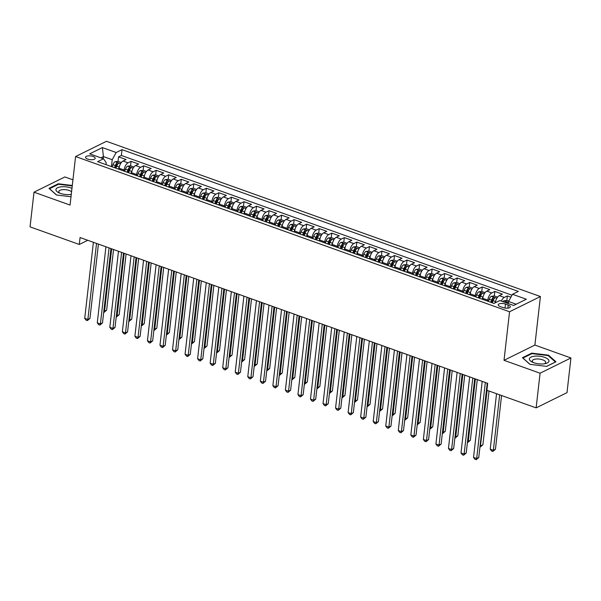 <?xml version="1.0" encoding="UTF-8"?>
<svg xmlns="http://www.w3.org/2000/svg" width="601" height="601" viewBox="0 0 601 601"><rect width="100%" height="100%" fill="white"/><g stroke="black" fill="none" stroke-linecap="round" stroke-linejoin="round"><path stroke-width="0.9" d="M87.708 159.1A4.846 1.878 6.5 0 0 92.562 159.678A4.846 1.878 6.5 0 0 95.198 158.326A4.846 1.878 6.5 0 0 93.05 156.463A4.846 1.878 6.5 0 0 88.197 155.884A4.846 1.878 6.5 0 0 85.567 157.229A4.846 1.878 6.5 0 0 87.708 159.1M72.939 179.834L64.87 176.949L34.002 192.177L30.05 226.855L79.279 244.464L87.761 240.28M540.419 296.533L106.46 141.303L75.591 156.538L509.55 311.769L540.419 296.533L534.89 345.072L504.021 360.307L540.081 373.206L570.95 357.971L534.89 345.072M570.95 357.971L566.998 392.641L536.13 407.876L540.081 373.206M510.918 297.187L507.372 295.917L506.853 300.432M495.344 302.761A6.055 2.885 -70.3 0 1 499.311 295.632L502.353 294.129L494.826 291.432L494.315 295.947M482.678 299.381L482.798 298.336A6.055 2.885 109.7 0 1 486.765 291.139L489.807 289.637L482.287 286.947L481.769 291.462M470.132 294.896L470.252 293.851A6.055 2.885 109.7 0 1 474.227 286.654L477.269 285.152L469.742 282.462L469.231 286.977M457.594 290.411L457.714 289.366A6.055 2.885 109.7 0 1 461.681 282.17L464.723 280.667L457.203 277.978L456.685 282.485M445.048 285.926L445.168 284.874A6.055 2.885 109.7 0 1 449.142 277.685L452.185 276.182L444.657 273.485L444.147 278M432.51 281.441L432.63 280.389A6.055 2.885 109.7 0 1 436.596 273.2L439.639 271.697L432.119 269L431.601 273.515M419.964 276.948L420.084 275.904A6.055 2.885 109.7 0 1 424.058 268.707L427.101 267.205L419.573 264.515L419.062 269.03M407.425 272.463L407.546 271.419A6.055 2.885 109.7 0 1 411.512 264.222L414.555 262.72L407.035 260.03L406.516 264.545M394.88 267.978L395 266.934A6.055 2.885 109.7 0 1 398.974 259.737L402.016 258.235L394.489 255.545L393.978 260.06M382.341 263.493L382.461 262.449A6.055 2.885 109.7 0 1 386.428 255.252L389.471 253.75L381.951 251.06L381.432 255.568M369.795 259.008L369.915 257.957A6.055 2.885 109.7 0 1 373.89 250.767L376.932 249.265L369.405 246.568L368.894 251.083M357.257 254.524L357.377 253.472A6.055 2.885 109.7 0 1 361.344 246.282L364.386 244.772L356.866 242.083L356.348 246.598M344.711 250.031L344.831 248.987A6.055 2.885 109.7 0 1 348.798 241.79L351.848 240.287L344.32 237.598L343.81 242.113M332.173 245.546L332.293 244.502A6.055 2.885 109.7 0 1 336.26 237.305L339.302 235.802L331.782 233.113L331.264 237.628M319.627 241.061L319.747 240.017A6.055 2.885 109.7 0 1 323.714 232.82L326.764 231.317L319.236 228.628L318.725 233.135M307.088 236.576L307.209 235.524A6.055 2.885 109.7 0 1 311.175 228.335L314.218 226.832L306.698 224.135L306.179 228.65M294.543 232.091L294.663 231.039A6.055 2.885 109.7 0 1 298.629 223.85L301.679 222.347L294.152 219.65L293.641 224.165M282.004 227.599L282.124 226.554A6.055 2.885 109.7 0 1 286.091 219.357L289.134 217.855L281.614 215.166L281.095 219.681M269.458 223.114L269.579 222.07A6.055 2.885 109.7 0 1 273.545 214.873L276.595 213.37L269.068 210.681L268.557 215.196M256.92 218.629L257.04 217.585A6.055 2.885 109.7 0 1 261.007 210.388L264.049 208.885L256.529 206.196L256.011 210.711M244.374 214.144L244.494 213.1A6.055 2.885 109.7 0 1 248.461 205.903L251.511 204.4L243.983 201.703L243.473 206.218M231.836 209.659L231.956 208.607A6.055 2.885 109.7 0 1 235.923 201.418L238.965 199.915L231.445 197.218L230.927 201.733M219.29 205.166L219.41 204.122A6.055 2.885 109.7 0 1 223.377 196.925L226.427 195.423L218.899 192.733L218.388 197.248M206.752 200.681L206.864 199.637A6.055 2.885 109.7 0 1 210.838 192.44L213.881 190.938L206.361 188.248L205.843 192.763M194.206 196.196L194.326 195.152A6.055 2.885 109.7 0 1 198.292 187.955L201.343 186.453L193.815 183.763L193.304 188.278M181.667 191.711L181.78 190.667A6.055 2.885 109.7 0 1 185.754 183.47L188.797 181.968L181.277 179.278L180.758 183.786M169.121 187.227L169.242 186.175A6.055 2.885 109.7 0 1 173.208 178.985L176.258 177.483L168.731 174.786L168.22 179.301M156.583 182.742L156.696 181.69A6.055 2.885 109.7 0 1 160.67 174.5L163.712 172.99L156.192 170.301L155.674 174.816M144.037 178.249L144.157 177.205A6.055 2.885 109.7 0 1 148.124 170.008L151.174 168.505L143.647 165.816L143.136 170.331M131.499 173.764L131.611 172.72A6.055 2.885 109.7 0 1 135.586 165.523L138.628 164.02L131.108 161.331L130.59 165.846M536.13 407.876L486.9 390.267L487.689 383.333L80.068 237.53L79.279 244.464M508.236 305.045L505.479 304.061A4.695 1.826 6.5 0 0 500.776 303.497A4.695 1.826 6.5 0 0 498.229 304.805A4.695 1.826 6.5 0 0 500.302 306.615L503.067 307.599A4.695 1.826 6.5 0 0 507.762 308.163A4.695 1.826 6.5 0 0 510.317 306.856A4.695 1.826 6.5 0 0 508.236 305.045L507.883 308.148M105.979 164.636L106.204 162.683L103.5 158.777L97.655 161.661L493.992 303.43L499.829 300.545L513.63 305.481L526.311 299.223L512.51 294.287L518.355 291.41L122.018 149.641L116.181 152.519L112.214 159.716L103.432 156.576L100.87 157.838M103.5 158.777L89.699 153.841L102.388 147.583L116.181 152.519M123.971 171.075L124.091 170.03A6.055 2.885 -70.3 0 1 128.058 162.833L131.108 161.331M118.953 169.279L119.073 168.235L124.091 170.03M136.51 175.56L136.63 174.515A6.055 2.885 -70.3 0 1 140.604 167.318L143.647 165.816M149.056 180.045L149.176 179A6.055 2.885 -70.3 0 1 153.142 171.803L156.192 170.301M161.594 184.53L161.714 183.485A6.055 2.885 -70.3 0 1 165.688 176.288L168.731 174.786M174.14 189.022L174.26 187.97A6.055 2.885 -70.3 0 1 178.227 180.781L181.277 179.278M186.678 193.507L186.798 192.455A6.055 2.885 -70.3 0 1 190.772 185.266L193.815 183.763M199.224 197.992L199.344 196.948A6.055 2.885 -70.3 0 1 203.311 189.751L206.361 188.248M211.762 202.477L211.883 201.433A6.055 2.885 -70.3 0 1 215.857 194.236L218.899 192.733M224.308 206.962L224.428 205.918A6.055 2.885 -70.3 0 1 228.395 198.721L231.445 197.218M236.847 211.454L236.967 210.403A6.055 2.885 -70.3 0 1 240.941 203.213L243.983 201.703M249.392 215.939L249.513 214.888A6.055 2.885 -70.3 0 1 253.479 207.698L256.529 206.196M261.931 220.424L262.051 219.38A6.055 2.885 -70.3 0 1 266.025 212.183L269.068 210.681M274.477 224.909L274.597 223.865A6.055 2.885 -70.3 0 1 278.563 216.668L281.614 215.166M287.015 229.394L287.135 228.35A6.055 2.885 -70.3 0 1 291.109 221.153L294.152 219.65M299.561 233.879L299.681 232.835A6.055 2.885 -70.3 0 1 303.648 225.638L306.698 224.135M312.099 238.372L312.219 237.32A6.055 2.885 -70.3 0 1 316.194 230.13L319.236 228.628M324.645 242.857L324.765 241.805A6.055 2.885 -70.3 0 1 328.732 234.615L331.782 233.113M337.191 247.342L337.304 246.297A6.055 2.885 -70.3 0 1 341.278 239.1L344.32 237.598M349.729 251.827L349.85 250.782A6.055 2.885 -70.3 0 1 353.816 243.585L356.866 242.083M362.275 256.311L362.388 255.267A6.055 2.885 -70.3 0 1 366.362 248.07L369.405 246.568M374.814 260.804L374.934 259.752A6.055 2.885 -70.3 0 1 378.9 252.563L381.951 251.06M387.36 265.289L387.472 264.237A6.055 2.885 -70.3 0 1 391.446 257.048L394.489 255.545M399.898 269.774L400.018 268.73A6.055 2.885 -70.3 0 1 403.985 261.533L407.035 260.03M412.444 274.259L412.556 273.215A6.055 2.885 -70.3 0 1 416.531 266.018L419.573 264.515M424.982 278.744L425.102 277.7A6.055 2.885 -70.3 0 1 429.069 270.503L432.119 269M437.528 283.236L437.641 282.185A6.055 2.885 -70.3 0 1 441.615 274.995L444.657 273.485M450.066 287.721L450.187 286.669A6.055 2.885 -70.3 0 1 454.153 279.48L457.203 277.978M462.612 292.206L462.725 291.162A6.055 2.885 -70.3 0 1 466.699 283.965L469.742 282.462M475.151 296.691L475.271 295.647A6.055 2.885 -70.3 0 1 479.237 288.45L482.287 286.947M487.696 301.176L487.809 300.132A6.055 2.885 -70.3 0 1 491.783 292.935L494.826 291.432M501.339 301.086A6.055 2.885 -70.3 0 1 504.322 297.42L507.372 295.917M512.014 295.204L121.357 155.464L118.562 156.846L118.051 161.353M119.073 168.235A6.055 2.885 109.7 0 1 123.04 161.038L126.09 159.535L118.562 156.846M516.191 304.219L508.544 301.484L512.51 294.287M508.303 303.58L508.544 301.484M34.002 192.177L70.062 205.076L75.591 156.538M504.021 360.307L509.55 311.769M103.192 158.672L103.432 156.576L102.388 147.583M111.425 166.59L112.214 159.716M121.357 155.464L122.018 149.641M548.51 355.168L531.757 353.133L522.457 357.723L529.909 364.341L546.662 366.377L555.963 361.794L548.51 355.168L548.435 355.807M72.293 185.476L58.289 183.771L48.989 188.361L56.441 194.987L71.008 196.752M531.682 353.749L531.757 353.133M58.214 184.387L58.289 183.771M485.338 382.491L476.668 458.54L473.535 457.414L482.197 381.372M487.231 383.168L478.757 457.511L476.668 458.54L476.15 459.697L474.895 459.247L473.535 457.414M478.757 457.511L476.15 459.697M508.747 301.109L506.808 300.417L503.886 300.793A4.012 1.908 109.7 0 0 502.894 301.642M496.546 393.715L490.221 449.18L493.361 450.307L495.442 449.278L501.572 395.518M506.786 303.032A4.012 1.908 -70.3 0 1 507.124 302.664C507.297 301.942 506.793 301.762 505.621 302.123A4.012 1.908 109.7 0 0 505.276 302.498M495.442 449.278L492.843 451.464L493.361 450.307L499.679 394.842M492.843 451.464L491.588 451.013L490.221 449.18M533.756 362.711A9.849 3.824 6.5 0 0 545.55 363.567A9.849 3.824 6.5 0 0 544.604 357.355A9.849 3.824 6.5 0 0 531.637 356.851A9.849 3.824 6.5 0 0 532.17 362.042A9.849 3.824 6.5 0 0 533.756 362.711M544.266 363.808A6.739 2.614 6.5 0 0 545.685 362.441A6.739 2.614 6.5 0 0 542.703 359.841A6.739 2.614 6.5 0 0 535.957 359.037A6.739 2.614 6.5 0 0 532.291 360.908A6.739 2.614 6.5 0 0 533.372 362.568M530.037 364.356L522.945 358.061L531.953 353.613L548.187 355.589L555.407 362.005L546.572 366.37M71.97 188.323A9.849 3.824 6.5 0 0 61.362 186.806A9.849 3.824 6.5 0 0 58.703 192.681A9.849 3.824 6.5 0 0 70.062 194.536A9.849 3.824 6.5 0 0 71.279 194.371M70.798 194.446A6.739 2.614 6.5 0 0 71.301 194.206M71.579 191.772A6.739 2.614 6.5 0 0 62.549 189.668A6.739 2.614 6.5 0 0 58.823 191.554A6.739 2.614 6.5 0 0 59.905 193.206M49.47 188.789L58.485 184.259L72.24 185.927M56.569 195.002L49.477 188.699M472.792 378.006L464.13 454.055L460.997 452.929L469.659 376.887M474.685 378.683L466.218 453.026L464.13 454.055L463.611 455.212L462.357 454.762L460.997 452.929M466.218 453.026L463.611 455.212M460.253 373.522L451.584 449.563L448.451 448.444L457.113 372.395M462.146 374.198L453.672 448.534L451.584 449.563L451.066 450.72L449.811 450.277L448.451 448.444M453.672 448.534L451.066 450.72M447.707 369.029L439.046 445.078L435.913 443.959L444.575 367.91M449.601 369.713L441.134 444.049L439.046 445.078L438.527 446.235L437.273 445.792L435.913 443.959M441.134 444.049L438.527 446.235M435.169 364.544L426.5 440.593L423.367 439.474L432.029 363.425M437.062 365.22L428.588 439.564L426.5 440.593L425.981 441.75L424.727 441.299L423.367 439.474M428.588 439.564L425.981 441.75M497.605 297.127L494.262 295.932L491.34 296.308A4.012 1.908 109.7 0 0 489.176 299.283L488.403 301.432M495.78 300.733A4.012 1.908 109.7 0 0 495.449 301.529L494.931 302.972M480.116 445.566L480.815 445.814L482.903 444.785L489.026 391.033M492.287 302.821L493.068 300.673A4.012 1.908 -70.3 0 1 494.585 298.179C494.751 297.45 494.255 297.277 493.083 297.638A4.012 1.908 109.7 0 0 491.558 300.139L490.784 302.28M491.663 302.596L492.437 300.47A2.043 0.977 -70.3 0 1 492.85 299.636L493.083 297.638M482.903 444.785L480.297 446.979L487.133 390.349M485.067 292.642L481.724 291.447L478.802 291.823A4.012 1.908 109.7 0 0 476.638 294.798L475.857 296.947M483.242 296.248A4.012 1.908 109.7 0 0 482.903 297.044L482.13 299.185M467.578 441.081L468.277 441.329L470.358 440.3L477.277 379.607M479.748 298.336L480.522 296.188A4.012 1.908 -70.3 0 1 482.04 293.694C482.212 292.965 481.709 292.785 480.537 293.153A4.012 1.908 109.7 0 0 479.02 295.647L478.238 297.795M479.125 298.111L479.898 295.985A2.043 0.977 -70.3 0 1 480.312 295.151L480.537 293.153M470.358 440.3L467.758 442.486L468.277 441.329L475.383 378.93M472.521 288.157L469.178 286.955L466.256 287.331A4.012 1.908 109.7 0 0 464.092 290.313L463.318 292.462M470.696 291.763A4.012 1.908 109.7 0 0 470.365 292.552L469.584 294.7M455.032 436.596L455.731 436.844L457.819 435.815L464.731 375.122M467.202 293.851L467.984 291.703A4.012 1.908 -70.3 0 1 469.501 289.201C469.666 288.48 469.171 288.3 467.999 288.668A4.012 1.908 109.7 0 0 466.474 291.162L465.7 293.311M466.579 293.626L467.353 291.493A2.043 0.977 -70.3 0 1 467.766 290.659L467.999 288.668M457.819 435.815L455.212 438.001L455.731 436.844L462.845 374.446M459.983 283.664L456.64 282.47L453.717 282.846A4.012 1.908 109.7 0 0 451.554 285.828L450.773 287.969M458.157 287.278A4.012 1.908 109.7 0 0 457.819 288.067L457.045 290.215M442.494 432.111L443.192 432.359L445.273 431.33L452.192 370.637M454.664 289.359L455.438 287.218A4.012 1.908 -70.3 0 1 456.955 284.716C457.128 283.995 456.625 283.815 455.453 284.175A4.012 1.908 109.7 0 0 453.935 286.677L453.154 288.826M454.04 289.141L454.814 287.008A2.043 0.977 -70.3 0 1 455.227 286.174L455.453 284.175M445.273 431.33L442.674 433.516L443.192 432.359L450.299 369.961M422.623 360.059L413.961 436.108L410.829 434.989L419.49 358.94M424.516 360.735L416.05 435.079L413.961 436.108L413.443 437.265L412.188 436.814L410.829 434.989M416.05 435.079L413.443 437.265M447.437 279.18L444.094 277.985L441.172 278.361A4.012 1.908 109.7 0 0 439.008 281.336L438.234 283.484M445.611 282.793A4.012 1.908 109.7 0 0 445.281 283.582L444.5 285.73M429.948 427.619L430.647 427.874L432.735 426.845L439.647 366.152M442.118 284.874L442.899 282.733A4.012 1.908 -70.3 0 1 444.417 280.231C444.582 279.51 444.086 279.33 442.914 279.69A4.012 1.908 109.7 0 0 441.389 282.192L440.616 284.341M441.495 284.656L442.268 282.523A2.043 0.977 -70.3 0 1 442.682 281.689L442.914 279.69M432.735 426.845L430.128 429.031L430.647 427.874L437.761 365.476M410.085 355.574L401.415 431.623L398.283 430.496L406.945 354.455M411.978 356.25L403.504 430.594L401.415 431.623L400.897 432.78L399.642 432.329L398.283 430.496M403.504 430.594L400.897 432.78M434.899 274.695L431.556 273.5L428.633 273.876A4.012 1.908 109.7 0 0 426.47 276.851L425.688 278.999M433.073 278.301A4.012 1.908 109.7 0 0 432.735 279.097L431.961 281.245M417.41 423.134L418.108 423.389L420.189 422.36L427.108 361.667M429.58 280.389L430.354 278.24A4.012 1.908 -70.3 0 1 431.871 275.746C432.044 275.018 431.541 274.845 430.369 275.205A4.012 1.908 109.7 0 0 428.851 277.707L428.07 279.848M428.956 280.164L429.73 278.038A2.043 0.977 -70.3 0 1 430.143 277.204L430.369 275.205M420.189 422.36L417.582 424.546L418.108 423.389L425.215 360.983M397.539 351.089L388.877 427.131L385.744 426.011L394.406 349.962M399.432 351.765L390.966 426.101L388.877 427.131L388.359 428.295L387.104 427.844L385.744 426.011M390.966 426.101L388.359 428.295M422.353 270.21L419.01 269.015L416.087 269.391A4.012 1.908 109.7 0 0 413.924 272.366L413.15 274.514M420.527 273.816A4.012 1.908 109.7 0 0 420.197 274.612L419.415 276.753M404.864 418.649L405.562 418.897L407.651 417.868L414.562 357.174M417.034 275.904L417.815 273.755A4.012 1.908 -70.3 0 1 419.333 271.261C419.498 270.533 418.995 270.352 417.83 270.72A4.012 1.908 109.7 0 0 416.305 273.222L415.531 275.363M416.41 275.679L417.184 273.553A2.043 0.977 -70.3 0 1 417.597 272.719L417.83 270.72M407.651 417.868L405.044 420.054L405.562 418.897L412.677 356.498M385.001 346.604L376.331 422.646L373.198 421.526L381.86 345.477M386.894 347.28L378.42 421.617L376.331 422.646L375.813 423.803L374.558 423.359L373.198 421.526M378.42 421.617L375.813 423.803M409.814 265.725L406.471 264.523L403.549 264.898A4.012 1.908 109.7 0 0 401.385 267.881L400.604 270.029M407.989 269.331A4.012 1.908 109.7 0 0 407.651 270.119L406.877 272.268M392.325 414.164L393.024 414.412L395.105 413.383L402.024 352.689M404.496 271.419L405.269 269.271A4.012 1.908 -70.3 0 1 406.787 266.769C406.96 266.048 406.456 265.867 405.284 266.235A4.012 1.908 109.7 0 0 403.767 268.73L402.986 270.878M403.872 271.194L404.646 269.06A2.043 0.977 -70.3 0 1 405.059 268.226L405.284 266.235M395.105 413.383L392.498 415.569L393.024 414.412L400.131 352.013M372.455 342.112L363.793 418.161L360.653 417.041L369.322 340.992M374.348 342.788L365.881 417.132L363.793 418.161L363.274 419.318L362.02 418.867L360.653 417.041M365.881 417.132L363.274 419.318M359.916 337.627L351.247 413.676L348.114 412.556L356.776 336.507M361.802 338.303L353.335 412.647L351.247 413.676L350.729 414.833L349.474 414.382L348.114 412.556M353.335 412.647L350.729 414.833M347.37 333.142L338.709 409.191L335.568 408.064L344.238 332.022M349.264 333.818L340.797 408.162L338.709 409.191L338.19 410.348L336.936 409.897L335.568 408.064M340.797 408.162L338.19 410.348M334.832 328.657L326.163 404.706L323.03 403.579L331.692 327.537M336.718 329.333L328.251 403.677L326.163 404.706L325.644 405.863L324.39 405.412L323.03 403.579M328.251 403.677L325.644 405.863M322.286 324.172L313.624 400.213L310.484 399.094L319.154 323.045M324.179 324.848L315.713 399.184L313.624 400.213L313.106 401.37L311.851 400.927L310.484 399.094M315.713 399.184L313.106 401.37M309.748 319.679L301.078 395.728L297.946 394.609L306.608 318.56M311.634 320.363L303.167 394.699L301.078 395.728L300.56 396.885L299.306 396.442L297.946 394.609M303.167 394.699L300.56 396.885M297.202 315.194L288.54 391.243L285.4 390.124L294.069 314.075M299.095 315.871L290.621 390.214L288.54 391.243L288.022 392.4L286.767 391.95L285.4 390.124M290.621 390.214L288.022 392.4M284.664 310.709L275.994 386.759L272.862 385.632L281.523 309.59M286.549 311.386L278.083 385.729L275.994 386.759L275.476 387.915L274.221 387.465L272.862 385.632M278.083 385.729L275.476 387.915M272.118 306.225L263.456 382.274L260.316 381.147L268.985 305.105M274.011 306.901L265.537 381.244L263.456 382.274L262.938 383.43L261.683 382.98L260.316 381.147M265.537 381.244L262.938 383.43M259.579 301.74L250.91 377.781L247.777 376.662L256.439 300.613M261.465 302.416L252.998 376.752L250.91 377.781L250.392 378.946L249.137 378.495L247.777 376.662M252.998 376.752L250.392 378.946M247.034 297.255L238.372 373.296L235.231 372.177L243.901 296.128M248.927 297.931L240.453 372.267L238.372 373.296L237.853 374.453L236.599 374.01L235.231 372.177M240.453 372.267L237.853 374.453M234.495 292.762L225.826 368.811L222.693 367.692L231.355 291.643M236.381 293.438L227.914 367.782L225.826 368.811L225.307 369.968L224.053 369.517L222.693 367.692M227.914 367.782L225.307 369.968M397.269 261.232L393.925 260.038L391.003 260.413A4.012 1.908 109.7 0 0 388.839 263.396L388.066 265.537M395.443 264.846A4.012 1.908 109.7 0 0 395.112 265.634L394.331 267.783M379.779 409.679L380.478 409.927L382.567 408.898L389.478 348.204M391.95 266.934L392.731 264.786A4.012 1.908 -70.3 0 1 394.248 262.284C394.414 261.563 393.91 261.382 392.746 261.751A4.012 1.908 109.7 0 0 391.221 264.245L390.447 266.393M391.326 266.709L392.1 264.575A2.043 0.977 -70.3 0 1 392.513 263.741L392.746 261.751M382.567 408.898L379.96 411.084L380.478 409.927L387.592 347.528M384.73 256.747L381.387 255.553L378.465 255.928A4.012 1.908 109.7 0 0 376.301 258.903L375.52 261.052M382.905 260.361A4.012 1.908 109.7 0 0 382.567 261.15L381.793 263.298M367.241 405.194L367.94 405.442L370.021 404.413L376.94 343.719M379.411 262.442L380.185 260.301A4.012 1.908 -70.3 0 1 381.703 257.799C381.875 257.078 381.372 256.897 380.2 257.258A4.012 1.908 109.7 0 0 378.683 259.76L377.901 261.908M378.788 262.224L379.562 260.09A2.043 0.977 -70.3 0 1 379.975 259.256L380.2 257.258M370.021 404.413L367.414 406.599L367.94 405.442L375.047 343.043M372.184 252.262L368.841 251.068L365.919 251.443A4.012 1.908 109.7 0 0 363.755 254.418L362.981 256.567M370.359 255.868A4.012 1.908 109.7 0 0 370.028 256.665L369.247 258.813M354.695 400.702L355.394 400.957L357.482 399.928L364.394 339.234M366.865 257.957L367.647 255.808A4.012 1.908 -70.3 0 1 369.164 253.314C369.33 252.593 368.826 252.412 367.662 252.773A4.012 1.908 109.7 0 0 366.137 255.275L365.363 257.423M366.242 257.739L367.016 255.605A2.043 0.977 -70.3 0 1 367.429 254.771L367.662 252.773M357.482 399.928L354.875 402.114L355.394 400.957L362.508 338.558M359.646 247.777L356.303 246.583L353.38 246.958A4.012 1.908 109.7 0 0 351.217 249.933L350.436 252.082M357.82 251.383A4.012 1.908 109.7 0 0 357.482 252.18L356.709 254.321M342.157 396.217L342.855 396.465L344.936 395.435L351.855 334.742M354.327 253.472L355.101 251.323A4.012 1.908 -70.3 0 1 356.618 248.829C356.791 248.1 356.288 247.92 355.116 248.288A4.012 1.908 109.7 0 0 353.598 250.79L352.817 252.931M353.704 253.246L354.477 251.12A2.043 0.977 -70.3 0 1 354.89 250.286L355.116 248.288M344.936 395.435L342.33 397.629L342.855 396.465L349.962 334.066M347.1 243.292L343.757 242.098L340.835 242.473A4.012 1.908 109.7 0 0 338.671 245.448L337.897 247.597M345.274 246.898A4.012 1.908 109.7 0 0 344.944 247.695L344.163 249.836M329.611 391.732L330.31 391.98L332.398 390.95L339.31 330.257M341.781 248.987L342.562 246.838A4.012 1.908 -70.3 0 1 344.08 244.337C344.245 243.615 343.742 243.435 342.578 243.803A4.012 1.908 109.7 0 0 341.052 246.297L340.279 248.446M341.158 248.761L341.931 246.635A2.043 0.977 -70.3 0 1 342.345 245.794L342.578 243.803M332.398 390.95L329.791 393.137L330.31 391.98L337.424 329.581M334.562 238.8L331.219 237.605L328.296 237.981A4.012 1.908 109.7 0 0 326.133 240.963L325.351 243.105M332.736 242.413A4.012 1.908 109.7 0 0 332.398 243.202L331.624 245.351M317.073 387.247L317.771 387.495L319.852 386.466L326.771 325.772M329.243 244.502L330.017 242.353A4.012 1.908 -70.3 0 1 331.534 239.852C331.707 239.13 331.204 238.95 330.032 239.318A4.012 1.908 109.7 0 0 328.514 241.812L327.733 243.961M328.619 244.276L329.393 242.143A2.043 0.977 -70.3 0 1 329.806 241.309L330.032 239.318M319.852 386.466L317.245 388.652L317.771 387.495L324.878 325.096M322.016 234.315L318.673 233.12L315.75 233.496A4.012 1.908 109.7 0 0 313.587 236.478L312.813 238.62M320.19 237.928A4.012 1.908 109.7 0 0 319.86 238.717L319.078 240.866M304.527 382.762L305.225 383.01L307.314 381.981L314.225 321.287M316.697 240.009L317.478 237.868A4.012 1.908 -70.3 0 1 318.996 235.367C319.161 234.645 318.658 234.465 317.493 234.826A4.012 1.908 109.7 0 0 315.968 237.327L315.194 239.476M316.073 239.791L316.847 237.658A2.043 0.977 -70.3 0 1 317.26 236.824L317.493 234.826M307.314 381.981L304.707 384.167L305.225 383.01L312.34 320.611M309.477 229.83L306.134 228.635L303.212 229.011A4.012 1.908 109.7 0 0 301.048 231.986L300.267 234.135M307.652 233.436A4.012 1.908 109.7 0 0 307.314 234.232L306.54 236.381M291.988 378.269L292.687 378.525L294.768 377.496L301.687 316.802M304.159 235.524L304.932 233.383A4.012 1.908 -70.3 0 1 306.45 230.882C306.623 230.16 306.119 229.98 304.947 230.341A4.012 1.908 109.7 0 0 303.43 232.842L302.649 234.991M303.535 235.307L304.309 233.173A2.043 0.977 -70.3 0 1 304.722 232.339L304.947 230.341M294.768 377.496L292.161 379.682L292.687 378.525L299.794 316.126M296.932 225.345L293.589 224.15L290.666 224.526A4.012 1.908 109.7 0 0 288.503 227.501L287.729 229.65M295.106 228.951A4.012 1.908 109.7 0 0 294.775 229.747L293.994 231.896M279.442 373.784L280.141 374.032L282.23 373.003L289.141 312.31M291.613 231.039L292.394 228.891A4.012 1.908 -70.3 0 1 293.912 226.397C294.077 225.668 293.573 225.495 292.409 225.856A4.012 1.908 109.7 0 0 290.884 228.357L290.11 230.499M290.989 230.814L291.763 228.688A2.043 0.977 -70.3 0 1 292.176 227.854L292.409 225.856M282.23 373.003L279.623 375.197L280.141 374.032L287.248 311.634M284.393 220.86L281.05 219.665L278.128 220.041A4.012 1.908 109.7 0 0 275.964 223.016L275.183 225.165M282.568 224.466A4.012 1.908 109.7 0 0 282.23 225.262L281.456 227.403M266.904 369.299L267.603 369.547L269.684 368.518L276.603 307.825M279.074 226.554L279.848 224.406A4.012 1.908 -70.3 0 1 281.366 221.912C281.538 221.183 281.035 221.003 279.863 221.371A4.012 1.908 109.7 0 0 278.346 223.865L277.564 226.014M278.451 226.329L279.217 224.203A2.043 0.977 -70.3 0 1 279.638 223.369L279.863 221.371M269.684 368.518L267.077 370.704L267.603 369.547L274.71 307.149M271.847 216.375L268.504 215.173L265.582 215.549A4.012 1.908 109.7 0 0 263.418 218.531L262.645 220.68M270.022 219.981A4.012 1.908 109.7 0 0 269.691 220.77L268.91 222.918M254.358 364.815L255.057 365.062L257.145 364.033L264.057 303.34M266.528 222.07L267.31 219.921A4.012 1.908 -70.3 0 1 268.827 217.419C268.993 216.698 268.489 216.518 267.317 216.886A4.012 1.908 109.7 0 0 265.8 219.38L265.026 221.529M265.905 221.844L266.679 219.711A2.043 0.977 -70.3 0 1 267.092 218.877L267.317 216.886M257.145 364.033L254.539 366.219L255.057 365.062L262.164 302.664M259.309 211.883L255.966 210.688L253.044 211.064A4.012 1.908 109.7 0 0 250.88 214.046L250.099 216.187M257.483 215.496A4.012 1.908 109.7 0 0 257.145 216.285L256.372 218.433M241.82 360.33L242.519 360.577L244.599 359.548L251.518 298.855M253.99 217.577L254.764 215.436A4.012 1.908 -70.3 0 1 256.281 212.934C256.454 212.213 255.951 212.033 254.779 212.401A4.012 1.908 109.7 0 0 253.261 214.895L252.48 217.044M253.367 217.359L254.133 215.226A2.043 0.977 -70.3 0 1 254.554 214.392L254.779 212.401M244.599 359.548L241.993 361.734L242.519 360.577L249.625 298.179M221.949 288.277L213.287 364.326L210.147 363.207L218.817 287.158M223.842 288.953L215.368 363.297L213.287 364.326L212.769 365.483L211.514 365.032L210.147 363.207M215.368 363.297L212.769 365.483M209.411 283.792L200.742 359.841L197.609 358.714L206.271 282.673M211.297 284.468L202.83 358.812L200.742 359.841L200.223 360.998L198.969 360.547L197.609 358.714M202.83 358.812L200.223 360.998M196.865 279.307L188.203 355.349L185.063 354.229L193.732 278.18M198.758 279.983L190.284 354.32L188.203 355.349L187.677 356.513L186.43 356.062L185.063 354.229M190.284 354.32L187.677 356.513M184.327 274.822L175.657 350.864L172.525 349.744L181.186 273.695M186.212 275.498L177.746 349.835L175.657 350.864L175.139 352.021L173.884 351.577L172.525 349.744M177.746 349.835L175.139 352.021M246.763 207.398L243.42 206.203L240.498 206.579A4.012 1.908 109.7 0 0 238.334 209.554L237.56 211.702M244.938 211.011A4.012 1.908 109.7 0 0 244.607 211.8L243.826 213.948M229.274 355.837L229.973 356.092L232.061 355.063L238.973 294.37M241.444 213.092L242.226 210.951A4.012 1.908 -70.3 0 1 243.743 208.449C243.908 207.728 243.405 207.548 242.233 207.908A4.012 1.908 109.7 0 0 240.716 210.41L239.942 212.559M240.821 212.874L241.594 210.741A2.043 0.977 -70.3 0 1 242.008 209.907L242.233 207.908M232.061 355.063L229.454 357.249L229.973 356.092L237.079 293.694M234.225 202.913L230.882 201.718L227.959 202.094A4.012 1.908 109.7 0 0 225.796 205.069L225.014 207.217M232.399 206.519A4.012 1.908 109.7 0 0 232.061 207.315L231.287 209.464M216.736 351.352L217.434 351.608L219.515 350.578L226.434 289.885M228.906 208.607L229.68 206.459A4.012 1.908 -70.3 0 1 231.197 203.964C231.37 203.236 230.867 203.063 229.695 203.423A4.012 1.908 109.7 0 0 228.177 205.925L227.396 208.066M228.282 208.382L229.049 206.256A2.043 0.977 -70.3 0 1 229.469 205.422L229.695 203.423M219.515 350.578L216.908 352.764L217.434 351.608L224.541 289.201M221.679 198.428L218.336 197.233L215.413 197.609A4.012 1.908 109.7 0 0 213.25 200.584L212.469 202.732M219.853 202.034A4.012 1.908 109.7 0 0 219.523 202.83L218.741 204.971M204.19 346.867L204.888 347.115L206.977 346.086L213.888 285.392M216.36 204.122L217.141 201.974A4.012 1.908 -70.3 0 1 218.659 199.479C218.824 198.751 218.321 198.57 217.149 198.939A4.012 1.908 109.7 0 0 215.631 201.44L214.857 203.581M215.736 203.897L216.51 201.771A2.043 0.977 -70.3 0 1 216.923 200.937L217.149 198.939M206.977 346.086L204.37 348.272L204.888 347.115L211.995 284.716M209.14 193.943L205.797 192.741L202.875 193.116A4.012 1.908 109.7 0 0 200.711 196.099L199.93 198.247M207.315 197.549A4.012 1.908 109.7 0 0 206.977 198.338L206.203 200.486M191.651 342.382L192.35 342.63L194.431 341.601L201.35 280.907M203.822 199.637L204.595 197.489A4.012 1.908 -70.3 0 1 206.113 194.987C206.286 194.266 205.782 194.085 204.61 194.454A4.012 1.908 109.7 0 0 203.093 196.948L202.312 199.096M203.198 199.412L203.964 197.278A2.043 0.977 -70.3 0 1 204.385 196.444L204.61 194.454M194.431 341.601L191.824 343.787L192.35 342.63L199.457 280.231M171.781 270.33L163.119 346.379L159.979 345.259L168.648 269.21M173.674 271.006L165.2 345.35L163.119 346.379L162.593 347.536L161.346 347.085L159.979 345.259M165.2 345.35L162.593 347.536M196.595 189.45L193.252 188.256L190.329 188.631A4.012 1.908 109.7 0 0 188.166 191.614L187.384 193.755M194.769 193.064A4.012 1.908 109.7 0 0 194.439 193.853L193.657 196.001M179.106 337.897L179.804 338.145L181.893 337.116L188.804 276.422M191.276 195.152L192.057 193.004A4.012 1.908 -70.3 0 1 193.575 190.502C193.74 189.781 193.237 189.6 192.065 189.969A4.012 1.908 109.7 0 0 190.547 192.463L189.773 194.611M190.652 194.927L191.426 192.793A2.043 0.977 -70.3 0 1 191.839 191.959L192.065 189.969M181.893 337.116L179.286 339.302L179.804 338.145L186.911 275.746M159.242 265.845L150.573 341.894L147.44 340.775L156.102 264.725M161.128 266.521L152.662 340.865L150.573 341.894L150.055 343.051L148.8 342.6L147.44 340.775M152.662 340.865L150.055 343.051M184.056 184.965L180.713 183.771L177.791 184.146A4.012 1.908 109.7 0 0 175.62 187.129L174.846 189.27M182.231 188.579A4.012 1.908 109.7 0 0 181.893 189.368L181.119 191.516M166.567 333.412L167.266 333.66L169.347 332.631L176.266 271.937M178.737 190.66L179.511 188.519A4.012 1.908 -70.3 0 1 181.029 186.017C181.201 185.296 180.698 185.116 179.526 185.476A4.012 1.908 109.7 0 0 178.009 187.978L177.227 190.126M178.114 190.442L178.88 188.308A2.043 0.977 -70.3 0 1 179.301 187.474L179.526 185.476M169.347 332.631L166.74 334.817L167.266 333.66L174.373 271.261M146.697 261.36L138.035 337.409L134.894 336.282L143.564 260.241M148.59 262.036L140.116 336.38L138.035 337.409L137.509 338.566L136.262 338.115L134.894 336.282M140.116 336.38L137.509 338.566M171.51 180.48L168.167 179.286L165.245 179.661A4.012 1.908 109.7 0 0 163.081 182.636L162.3 184.785M169.685 184.086A4.012 1.908 109.7 0 0 169.354 184.883L168.573 187.031M154.021 328.92L154.72 329.175L156.808 328.146L163.72 267.453M166.192 186.175L166.973 184.026A4.012 1.908 -70.3 0 1 168.49 181.532C168.656 180.811 168.152 180.631 166.98 180.991A4.012 1.908 109.7 0 0 165.463 183.493L164.689 185.641M165.568 185.957L166.342 183.823A2.043 0.977 -70.3 0 1 166.755 182.989L166.98 180.991M156.808 328.146L154.202 330.332L154.72 329.175L161.827 266.776M134.158 256.875L125.489 332.924L122.356 331.797L131.018 255.756M136.044 257.551L127.577 331.895L125.489 332.924L124.97 334.081L123.716 333.63L122.356 331.797M127.577 331.895L124.97 334.081M158.972 175.995L155.629 174.801L152.707 175.176A4.012 1.908 109.7 0 0 150.535 178.151L149.762 180.3M157.146 179.601A4.012 1.908 109.7 0 0 156.808 180.398L156.035 182.539M141.475 324.435L142.182 324.683L144.263 323.654L151.182 262.96M153.653 181.69L154.427 179.541A4.012 1.908 -70.3 0 1 155.944 177.047C156.117 176.318 155.614 176.138 154.442 176.506A4.012 1.908 109.7 0 0 152.924 179.008L152.143 181.149M153.03 181.464L153.796 179.338A2.043 0.977 -70.3 0 1 154.217 178.505L154.442 176.506M144.263 323.654L141.656 325.847L142.182 324.683L149.288 262.284M121.612 252.39L112.95 328.431L109.81 327.312L118.48 251.263M123.505 253.066L115.031 327.402L112.95 328.431L112.425 329.588L111.17 329.145L109.81 327.312M115.031 327.402L112.425 329.588M146.426 171.51L143.083 170.316L140.161 170.692A4.012 1.908 109.7 0 0 137.997 173.666L137.216 175.815M144.601 175.116A4.012 1.908 109.7 0 0 144.27 175.913L143.489 178.054M128.937 319.95L129.636 320.198L131.724 319.169L138.636 258.475M141.107 177.205L141.889 175.056A4.012 1.908 -70.3 0 1 143.406 172.562C143.571 171.833 143.068 171.653 141.896 172.021A4.012 1.908 109.7 0 0 140.379 174.515L139.605 176.664M140.484 176.979L141.258 174.853A2.043 0.977 -70.3 0 1 141.671 174.012L141.896 172.021M131.724 319.169L129.117 321.355L129.636 320.198L136.743 257.799M109.074 247.897L100.405 323.947L97.272 322.827L105.934 246.778M110.96 248.581L102.493 322.917L100.405 323.947L99.886 325.103L98.632 324.66L97.272 322.827M102.493 322.917L99.886 325.103M133.888 167.018L130.545 165.823L127.622 166.199A4.012 1.908 109.7 0 0 125.451 169.181L124.677 171.33M132.062 170.631A4.012 1.908 109.7 0 0 131.724 171.42L130.95 173.569M116.391 315.465L117.097 315.713L119.178 314.684L126.097 253.99M128.561 172.72L129.343 170.571A4.012 1.908 -70.3 0 1 130.86 168.07C131.033 167.348 130.53 167.168 129.358 167.536A4.012 1.908 109.7 0 0 127.84 170.03L127.059 172.179M127.945 172.495L128.712 170.361A2.043 0.977 -70.3 0 1 129.132 169.527L129.358 167.536M119.178 314.684L116.571 316.87L117.097 315.713L124.204 253.314M96.528 243.413L87.866 319.462L84.726 318.342L93.395 242.293M98.421 244.089L89.947 318.432L87.866 319.462L87.34 320.618L86.086 320.168L84.726 318.342M89.947 318.432L87.34 320.618M121.342 162.533L117.999 161.338L115.076 161.714A4.012 1.908 109.7 0 0 112.913 164.697L112.132 166.838M119.516 166.146A4.012 1.908 109.7 0 0 119.186 166.935L118.405 169.084M103.853 310.98L104.551 311.228L106.64 310.199L113.551 249.505M116.023 168.227L116.797 166.086A4.012 1.908 -70.3 0 1 118.322 163.585C118.487 162.863 117.984 162.683 116.812 163.044A4.012 1.908 109.7 0 0 115.294 165.545L114.521 167.694M115.4 168.01L116.173 165.876A2.043 0.977 -70.3 0 1 116.586 165.042L116.812 163.044M106.64 310.199L104.033 312.385L104.551 311.228L111.658 248.829M131.611 172.72L136.63 174.515M144.157 177.205L149.176 179M156.696 181.69L161.714 183.485M169.242 186.175L174.26 187.97M181.78 190.667L186.798 192.455M194.326 195.152L199.344 196.948M206.864 199.637L211.883 201.433M219.41 204.122L224.428 205.918M231.956 208.607L236.967 210.403M244.494 213.1L249.513 214.888M257.04 217.585L262.051 219.38M269.579 222.07L274.597 223.865M282.124 226.554L287.135 228.35M294.663 231.039L299.681 232.835M307.209 235.524L312.219 237.32M319.747 240.017L324.765 241.805M332.293 244.502L337.304 246.297M344.831 248.987L349.85 250.782M357.377 253.472L362.388 255.267M369.915 257.957L374.934 259.752M382.461 262.449L387.472 264.237M395 266.934L400.018 268.73M407.546 271.419L412.556 273.215M420.084 275.904L425.102 277.7M432.63 280.389L437.641 282.185M445.168 284.874L450.187 286.669M457.714 289.366L462.725 291.162M470.252 293.851L475.271 295.647M482.798 298.336L487.809 300.132M499.311 295.632L504.322 297.42M123.04 161.038L128.058 162.833M135.586 165.523L140.604 167.318M148.124 170.008L153.142 171.803M160.67 174.5L165.688 176.288M173.208 178.985L178.227 180.781M185.754 183.47L190.772 185.266M198.292 187.955L203.311 189.751M210.838 192.44L215.857 194.236M223.377 196.925L228.395 198.721M235.923 201.418L240.941 203.213M248.461 205.903L253.479 207.698M261.007 210.388L266.025 212.183M273.545 214.873L278.563 216.668M286.091 219.357L291.109 221.153M298.629 223.85L303.648 225.638M311.175 228.335L316.194 230.13M323.714 232.82L328.732 234.615M336.26 237.305L341.278 239.1M348.798 241.79L353.816 243.585M361.344 246.282L366.362 248.07M373.89 250.767L378.9 252.563M386.428 255.252L391.446 257.048M398.974 259.737L403.985 261.533M411.512 264.222L416.531 266.018M424.058 268.707L429.069 270.503M436.596 273.2L441.615 274.995M449.142 277.685L454.153 279.48M461.681 282.17L466.699 283.965M474.227 286.654L479.237 288.45M486.765 291.139L491.783 292.935M505.02 308.08L505.479 304.061M508.438 302.386L503.961 300.785M505.569 302.603L505.621 302.123M496.862 298.246L491.415 296.293M491.558 300.139L489.176 299.283M495.449 301.529L493.068 300.673M484.316 293.754L478.877 291.808M479.02 295.647L476.638 294.798M482.903 297.044L480.522 296.188M471.777 289.269L466.331 287.323M466.474 291.162L464.092 290.313M470.365 292.552L467.984 291.703M459.232 284.784L453.793 282.838M453.935 286.677L451.554 285.828M457.819 288.067L455.438 287.218M446.693 280.299L441.247 278.353M441.389 282.192L439.008 281.336M445.281 283.582L442.899 282.733M434.147 275.814L428.708 273.861M428.851 277.707L426.47 276.851M432.735 279.097L430.354 278.24M421.609 271.329L416.162 269.376M416.305 273.222L413.924 272.366M420.197 274.612L417.815 273.755M409.063 266.836L403.624 264.891M403.767 268.73L401.385 267.881M407.651 270.119L405.269 269.271M396.525 262.352L391.078 260.406M391.221 264.245L388.839 263.396M395.112 265.634L392.731 264.786M383.979 257.867L378.532 255.921M378.683 259.76L376.301 258.903M382.567 261.15L380.185 260.301M371.441 253.382L365.994 251.436M366.137 255.275L363.755 254.418M370.028 256.665L367.647 255.808M358.895 248.897L353.448 246.943M353.598 250.79L351.217 249.933M357.482 252.18L355.101 251.323M346.356 244.404L340.91 242.458M341.052 246.297L338.671 245.448M344.944 247.695L342.562 246.838M333.81 239.919L328.364 237.973M328.514 241.812L326.133 240.963M332.398 243.202L330.017 242.353M321.272 235.434L315.825 233.488M315.968 237.327L313.587 236.478M319.86 238.717L317.478 237.868M308.726 230.949L303.28 229.004M303.43 232.842L301.048 231.986M307.314 234.232L304.932 233.383M296.188 226.464L290.741 224.511M290.884 228.357L288.503 227.501M294.775 229.747L292.394 228.891M283.642 221.979L278.195 220.026M278.346 223.865L275.964 223.016M282.23 225.262L279.848 224.406M271.104 217.487L265.657 215.541M265.8 219.38L263.418 218.531M269.691 220.77L267.31 219.921M258.558 213.002L253.111 211.056M253.261 214.895L250.88 214.046M257.145 216.285L254.764 215.436M246.019 208.517L240.573 206.571M240.716 210.41L238.334 209.554M244.607 211.8L242.226 210.951M233.473 204.032L228.027 202.079M228.177 205.925L225.796 205.069M232.061 207.315L229.68 206.459M220.935 199.547L215.489 197.594M215.631 201.44L213.25 200.584M219.523 202.83L217.141 201.974M208.389 195.055L202.943 193.109M203.093 196.948L200.711 196.099M206.977 198.338L204.595 197.489M195.851 190.57L190.404 188.624M190.547 192.463L188.166 191.614M194.439 193.853L192.057 193.004M183.305 186.085L177.858 184.139M178.009 187.978L175.62 187.129M181.893 189.368L179.511 188.519M170.767 181.6L165.32 179.654M165.463 183.493L163.081 182.636M169.354 184.883L166.973 184.026M158.221 177.115L152.774 175.161M152.924 179.008L150.535 178.151M156.808 180.398L154.427 179.541M145.682 172.622L140.236 170.676M140.379 174.515L137.997 173.666M144.27 175.913L141.889 175.056M133.137 168.137L127.69 166.192M127.84 170.03L125.451 169.181M131.724 171.42L129.343 170.571M120.598 163.652L115.152 161.707M115.294 165.545L112.913 164.697M119.186 166.935L116.797 166.086"/></g></svg>
